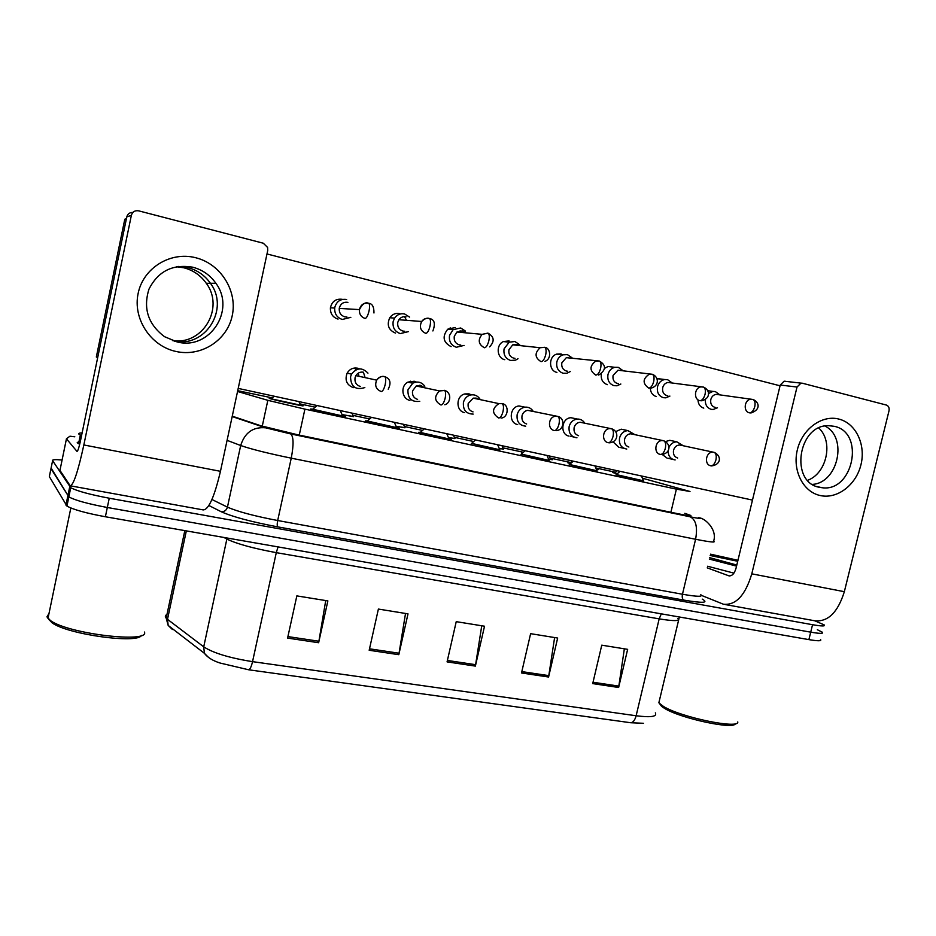 <?xml version="1.0" encoding="UTF-8"?>
<svg xmlns="http://www.w3.org/2000/svg" width="936" height="936" viewBox="0 0 936 936"><rect width="100%" height="100%" fill="white"/><g stroke="black" fill="none" stroke-linecap="round" stroke-linejoin="round"><path stroke-width="1.4" d="M597.028 470.796L569.521 464.478M549.139 460.442L521.317 454.089M499.812 449.783L471.639 443.371M448.987 438.797L450.953 439.37C456.709 441.23 424.511 434.234 418.544 432.315L420.393 432.315M396.595 427.471L398.596 428.056C404.668 430.01 370.867 422.674 365.414 420.861L367.532 420.919M342.564 415.783L344.6 416.38C351 418.427 315.455 410.752 310.588 409.02L312.963 409.149M643.547 480.847L616.309 474.575M596.396 469.111L598.221 469.65L596.489 469.533M570.515 463.624L567.906 462.875L569.977 463.051M550.555 459.178L552.392 459.728L548.613 459.225M503.392 448.964L499.297 448.59M454.861 438.457L448.473 437.627M404.914 427.635L396.08 426.301M353.457 416.485L342.05 414.625M300.456 405.007L302.433 405.58C308.506 407.511 273.663 399.988 269.24 398.397L271.569 398.549M617.222 473.791L612.776 472.563L614.823 472.75M237.545 391.482L267.836 400.327L304.914 409.137L676.389 489.142L689.996 491.482L642.4 478.202M272.212 397.87L237.709 390.686M615.443 472.212L595.904 467.977M570.621 462.501L550.064 458.055M523.388 452.275L502.901 447.841M473.733 441.523L454.37 437.323M422.534 430.431L404.41 426.512M369.708 418.989L352.966 415.362M315.175 407.183L299.953 403.884M521.738 452.907L522.697 452.872M817.339 629.729L822.311 632.198C823.797 633.742 819.936 633.73 810.716 632.163L107.312 507.487C87.937 503.86 75.114 500.327 68.843 496.887L51.106 468.023M630.735 722.744L248.695 669.79L220.1 663.039C212.823 660.746 207.593 657.505 204.399 653.316L203.72 646.834C213.326 653.059 229.601 657.996 252.544 661.647L636.129 715.759C634.924 720.193 633.122 722.51 630.735 722.744L643.5 723.294M208.634 657.505L204.399 653.316L168.164 625.423L172.411 629.495L170.656 627.342M820.509 639.51C821.983 641.125 818.111 641.16 808.88 639.616L105.382 516.754C85.995 513.162 73.195 509.594 66.947 506.06L49.339 476.599L50.977 468.62L68.843 496.887C75.114 500.327 87.937 503.86 107.312 507.487L810.716 632.163C819.936 633.73 823.797 633.742 822.311 632.198M287.586 638.095L296.841 595.893L327.869 600.912L318.638 642.728L287.586 638.095M521.504 672.984L530.618 633.672L557.657 638.048L548.578 677.02L521.504 672.984M592.71 683.608L601.766 645.173L627.647 649.35L618.626 687.48L592.71 683.608M369.182 650.263L378.39 609.067L408.002 613.864L398.806 654.685L369.182 650.263M447.069 661.881L456.23 621.656L484.52 626.219L475.383 666.104L447.069 661.881M481.747 625.774L475.383 666.104M405.522 613.454L398.806 654.685M624.359 648.823L618.626 687.48M554.615 637.556L548.578 677.02M325.728 600.561L318.638 642.728M814.846 620.825L824.125 624.862C825.622 626.348 821.761 626.301 812.553 624.71L109.255 498.221C89.868 494.547 77.033 491.037 70.738 487.703L52.615 460.652C52.135 459.576 55.282 459.365 62.08 460.021M232.257 416.169L260.805 425.763L297.987 434.842L676.868 513.501C687.925 515.759 692.476 516.38 690.522 515.362L684.801 513.326M617.292 473.745L614.718 472.844M705.393 399.426C705.007 404.551 706.914 407.85 711.114 409.313L713.197 409.5L717.479 407.768M719.655 394.723L715.338 391.564L712.904 391.412L708.412 393.553M718.567 394.7L716.157 394.36C713.466 394.828 711.676 396.56 710.81 399.543C710.213 403.533 711.559 406.142 714.823 407.347L715.63 407.476M668.164 450.427C668.07 455.914 670.387 459.085 675.137 459.939M641.441 475.979L643.617 481.01L616.204 474.681M681.56 445.396L679.688 444.998C676.611 445.173 674.563 446.94 673.534 450.286C672.949 454.288 674.329 456.862 677.652 458.02M683.023 445.618L676.822 441.815C673.195 441.967 670.539 443.921 668.842 447.665M570.597 463.554L569.872 463.156M671.99 382.812L667.555 379.642L664.654 379.525C661.038 380.32 658.663 382.719 657.528 386.708C656.721 392.313 658.652 395.963 663.308 397.671L665.788 397.835L669.907 396.08M670.843 382.847L667.894 382.45C665.262 383.023 663.53 384.766 662.7 387.68C662.115 391.728 663.507 394.384 666.877 395.624L667.777 395.764M622.826 370.527L618.275 367.333L614.741 367.31C611.29 368.281 609.032 370.679 607.99 374.494C607.195 380.18 609.196 383.9 614.004 385.655L617.035 385.772L620.849 384.029M621.691 370.668L618.006 370.211L613.068 375.43C612.483 379.548 613.934 382.251 617.421 383.526L618.439 383.678M549.151 455.937L550.625 459.33L548.578 459.143M572.083 357.833L567.427 354.627L563.004 354.814C559.845 355.996 557.798 358.348 556.861 361.881C556.078 367.672 558.16 371.463 563.133 373.265L566.935 373.242L570.235 371.58M571.089 358.195L566.35 357.646L561.846 362.782C561.272 366.982 562.782 369.732 566.385 371.042L567.532 371.206M501.977 445.688L503.463 449.116L499.262 448.519M519.679 344.705L514.917 341.523L509.207 342.155L504.071 348.859C503.299 354.744 505.475 358.617 510.611 360.465L515.56 360.138L518.006 358.71M519.047 345.501L516.801 344.413L512.741 344.834L508.938 349.736C508.377 354.007 509.956 356.815 513.677 358.16L514.999 358.324M453.422 435.146L454.931 438.61L448.449 437.557M634.596 434.491L627.916 430.607C623.692 431.005 620.896 433.462 619.538 438.001C618.801 444.331 621.212 448.005 626.757 449.046M594.898 465.871L597.098 470.948L569.404 464.584M633.005 434.281L630.724 433.789C627.635 434.047 625.599 435.837 624.605 439.148C624.031 443.219 625.459 445.84 628.887 447.034M584.637 423.002C582.882 420.276 580.449 418.965 577.337 419.059C573.171 419.609 570.445 422.101 569.146 426.535C568.444 433.134 571.042 436.89 576.95 437.791M546.987 455.469L549.21 460.606L521.2 454.194M582.988 422.85L580.109 422.23C577.067 422.616 575.067 424.417 574.119 427.658C573.546 431.788 575.032 434.468 578.577 435.685M533.075 411.138C531.086 408.166 528.36 406.844 524.909 407.172C520.919 407.967 518.322 410.471 517.14 414.695C516.485 421.668 519.351 425.482 525.716 426.172M497.624 444.752L499.882 449.947L471.51 443.477M531.484 411.138L527.705 410.331C524.78 410.881 522.885 412.706 522.007 415.795C521.446 419.995 522.99 422.733 526.652 423.985M838.855 419.071C855.878 423.212 866.034 444.659 860.933 464.818C856.077 485.035 837.147 499.438 820.158 495.518C803.088 491.903 792.207 470.445 797.367 449.748C802.269 428.992 821.913 414.613 838.855 419.071M819.374 487.282L821.983 487.714C853.234 492.43 865.379 432.537 834.28 426.313L828.5 425.669C797.963 424.71 789.61 482.403 819.374 487.282M824.92 426.044C848.063 437.17 838.176 482.871 812.436 484.392C838.176 482.871 848.063 437.17 824.92 426.044M701.45 595.39L723.411 604.223C735.813 605.533 745.278 595.413 751.795 573.838L797.016 387.036L780.238 385.035L736.035 568.234C734.432 573.628 732.057 576.166 728.91 575.839L707.218 567.86M725.26 604.562L814.484 620.732C827.845 622.241 837.802 612.565 844.342 591.692L889.024 410.775C889.504 407.85 888.615 405.943 886.345 405.042L802.292 383.21L800.982 383.116L797.016 387.036M780.238 385.035L784.134 381.198L785.421 381.28M195.682 257.728C220.873 263.917 237.674 291.084 232.222 315.713C227.132 340.435 201.088 357.201 175.945 351.456C150.731 346.074 132.655 318.837 138.142 293.401C143.243 267.871 170.574 251.176 195.682 257.728M177.033 341.909C209.453 350.696 236.129 310.144 215.865 283.257C210.109 275.102 202.41 269.755 192.769 267.205C172.715 263.87 158.114 271.183 148.964 289.166C142.951 308.494 148.145 324.336 164.525 336.679L177.033 341.909M187.738 267.544C197.203 270.036 204.762 275.278 210.424 283.28C229.788 308.962 205.487 347.958 174.19 341.149C205.487 347.958 229.788 308.962 210.424 283.28C204.762 275.278 197.203 270.036 187.738 267.544L178.238 266.432L187.738 267.544M59.951 470.387L70.2 485.796C73.441 485.269 77.992 471.662 83.842 444.963L131.379 215.303L126.769 216.941L80.402 441.184C78.952 447.829 77.817 451.246 76.986 451.409L66.456 438.82L59.951 470.387L66.456 438.738L69.954 436.211L74.81 436.796M70.668 485.878L203.194 509.909C208.646 509.816 214.391 496.957 220.451 471.311L267.731 250.485L267.614 247.467L263.308 243.22L138.715 210.857C134.948 210.261 132.502 211.747 131.379 215.303M126.769 216.941C127.647 213.899 129.683 212.402 132.889 212.425M710.506 554.17L737.954 560.29M737.767 721.925C739.463 729.448 680.647 717.245 663.472 706.446L658.85 702.819L659.482 700.175M735.392 723.692C734.058 729.904 680.343 718.333 664.595 708.412L661.588 706.376L659.728 703.813M736.808 565.051L709.675 557.645M710.19 555.504L737.72 561.261M733.918 573.136L707.604 566.245M736.55 566.128L709.324 559.085M81.537 435.708L78.963 434.21C78.226 433.391 79.279 432.97 82.111 432.947M79.7 444.284L77.197 442.74L79.033 441.406M144.436 632.034C149.971 643.442 68.773 634.023 50.544 620.638L46.929 616.882L48.988 613.525M141.394 635.439C137.721 644.038 67.766 634.479 52.182 622.896L48.707 619.304M353.387 387.656C346.706 385.024 344.612 380.191 347.127 373.171C349.608 369.1 353.118 367.438 357.669 368.199L359.599 368.878M363.414 372.212L365.087 377.617M354.253 368.059L356.253 369.685M358.336 373.101L358.909 376.272M409.956 400.362C401.79 398.97 400.245 385.96 407.827 382.169L414.215 381.233L416.426 382.063M419.808 385.246L420.662 386.931M410.448 381.198L412.483 383.14M464.689 412.659C455.68 411.138 455.774 395.881 464.841 393.939L468.936 393.857L471.393 394.84M338.06 319.094L337.943 319.071C332.69 317.292 330.186 313.537 330.42 307.78C331.976 301.345 335.919 298.514 342.26 299.321M404.527 316.66L406.516 320.311M395.519 333.087L395.413 333.064C388.51 330.045 386.615 324.932 389.75 317.737C392.278 314.215 395.6 312.846 399.707 313.654M399.485 318.965L399.777 319.796M517.69 424.57C508.388 422.99 509.512 406.774 519.012 405.943L524.324 407.055M569.041 436.106C559.681 434.515 561.46 417.854 571.03 417.725L575.067 418.579M615.654 431.613L621.223 429.191L624.429 429.87M514.016 344.389L514.414 345.01M604.445 368.398L608.096 366.479L613.244 367.123M656.955 378.741L661.764 379.138M460.149 330.712L461.214 332.42M451.105 346.612L451 346.589C443.102 342.342 442.026 336.539 447.747 329.191L455.282 327.506M450.181 327.811L452.38 329.612M665.578 441.535L669.778 440.318L672.399 440.879M707.674 390.476L708.926 390.862M176.401 266.737L183.912 267.801C193.249 270.258 200.702 275.418 206.283 283.292C224.839 307.932 202.679 345.571 172.423 340.564M818.778 428.021C833.707 441.5 826.792 473.546 807.604 480.297M97.683 357.622L96.326 357.002L124.804 219.211L126.418 218.65M266.994 253.96L780.051 385.796M752.474 500.093L238.2 388.405M703.778 408.131C700.339 407.055 698.408 404.469 697.999 400.374M667.064 458.113L662.325 454.545M656.323 396.571C652.544 395.366 650.543 392.523 650.298 388.054M607.382 384.661C602.714 382.988 600.701 379.384 601.345 373.862M556.908 372.376C548.566 370.82 548.426 356.382 556.756 354.1L561.144 353.913M504.796 359.693C496.794 358.184 495.741 344.857 503.392 341.558L509.067 340.926M618.801 447.279L613.127 441.886M465.531 331.145L460.676 327.974L453.082 329.671L449.537 335.404C448.765 341.394 451.047 345.349 456.347 347.256L464.08 345.407M465.601 332.818L462.361 330.864L456.943 332.023L454.288 336.246C453.738 340.587 455.376 343.454 459.225 344.846L460.758 345.021M403.439 424.3L404.984 427.799L396.057 426.243M409.547 317.093L404.621 313.981C400.479 313.174 397.133 314.555 394.571 318.111L393.167 321.504C392.418 327.6 394.781 331.625 400.28 333.59L408.377 331.625M406.095 316.848C403.147 316.274 400.748 317.234 398.888 319.726L397.788 322.3C397.238 326.722 398.958 329.647 402.936 331.075L404.75 331.262M351.971 413.115L353.527 416.649L342.026 414.566M346.648 299.508C340.704 298.654 336.773 301.193 334.866 307.113L334.702 308.049C334.456 313.864 336.983 317.667 342.295 319.469L350.836 317.327M347.899 302.363C343.582 301.743 340.739 303.592 339.347 307.885L339.253 308.4C338.996 312.683 340.821 315.502 344.729 316.836L346.917 317.011M298.923 401.602L300.526 405.171L271.147 398.806M479.829 398.9C477.454 395.495 474.271 394.22 470.281 395.062C466.725 396.185 464.443 398.654 463.425 402.468C462.887 410.015 466.128 413.899 473.171 414.098M446.764 433.707L449.058 438.961L420.276 432.42M478.565 399.274L476.143 398.116L473.253 398.151L468.175 403.545C467.626 407.827 469.24 410.6 473.031 411.899M424.827 386.24C421.598 382.028 417.596 381.022 412.788 383.198L407.932 389.844C407.675 398.49 411.618 402.316 419.773 401.31M394.337 422.323L396.665 427.635L367.415 421.024M424.417 387.726L420.744 385.386L416.227 385.995L412.554 390.885C412.015 395.238 413.7 398.069 417.608 399.403M367.965 373.148C362.232 367.24 356.756 367.567 351.538 374.119L350.555 376.787C350.825 386.802 355.586 390.394 364.829 387.574M340.259 410.576L342.646 415.958L312.835 409.266M363.46 372.224C360.266 371.686 357.751 372.809 355.902 375.617L355.048 377.805C354.51 382.227 356.277 385.117 360.325 386.486M312.612 409.465L317.035 405.534M670.901 512.261L676.389 489.142M299.251 435.1L304.914 409.137M262.244 426.231L267.836 400.327M248.695 669.79C250.087 669.345 251.374 666.643 252.544 661.647L276.284 552.649C253.328 548.414 236.878 543.898 226.91 539.089L223.915 537.451M677.875 618.544C680.179 621.165 673.943 621.27 659.178 618.871L636.129 715.759C650.941 717.62 657.353 716.648 655.34 712.869M166.959 614.496C165.122 615.397 164.865 616.613 166.187 618.146L168.164 625.423L167.497 619.328L203.72 646.834L227.085 538.013M184.825 530.63L166.187 618.146L167.497 619.328L186.334 530.887M808.88 639.616L812.553 624.71M105.382 516.754L109.255 498.221M65.941 505.112L69.72 486.825M661.307 613.84L659.178 618.871L276.284 552.649L278.05 546.905M447.396 660.465L475.652 664.689M521.832 671.603L548.847 675.64M593.038 682.25L618.883 686.123M369.509 648.812L399.087 653.234M287.914 636.597L318.919 641.242M702.257 599.122C708.997 602.971 702.831 603.287 683.783 600.093L277.77 526.886C251.374 521.855 232.502 516.801 221.142 511.7L208.892 505.51M52.615 460.652L50.977 468.62M232.175 416.555L265.649 427.822L290.733 433.953L690.241 516.824C698.619 518.521 701.345 518.813 698.408 517.713L698.782 517.795C704.539 517.666 717.596 529.483 713.63 541.148C716.204 542.751 710.202 542.131 695.588 539.265L682.461 594.243C697.098 596.782 703.217 596.922 700.795 594.652M690.241 516.824C695.975 519.831 697.765 527.319 695.588 539.265L291.248 458.172C267.895 453.352 251.047 449.128 240.681 445.513L227.448 507.136C237.592 511.594 254.335 516.052 277.688 520.521L682.461 594.243C681.911 597.215 682.356 599.169 683.783 600.093M265.649 427.822C253.106 426.687 244.787 432.584 240.681 445.513L227.074 440.341M211.945 499.496L227.448 507.136C226.43 510.354 224.336 511.875 221.142 511.7M290.733 433.953C293.647 436.609 293.81 444.682 291.248 458.172L277.688 520.521C277.044 523.879 277.068 525.997 277.77 526.886M698.408 517.713L701.216 518.579M689.095 515.736L689.294 514.894M749.42 412.823L751.011 412.951C760.886 409.757 759.424 402.129 753.035 399.485L750.859 399.262C744.284 399.625 743.02 411.629 749.42 412.823C751.772 412.776 753.55 410.717 754.767 406.669C755.492 402.878 754.919 400.491 753.035 399.485L716.157 394.36M710.752 465.789L711.594 465.906C721.153 464.689 721.808 455.937 714.18 452.369L712.916 452.182C705.861 451.678 703.813 464.607 710.752 465.789C713.01 465.894 714.741 463.917 715.935 459.857C716.683 455.89 716.098 453.398 714.18 452.369L679.688 444.998M699.871 400.655L701.766 400.772C710.845 398.42 710.12 389.844 703.486 387.083L700.97 386.896C694.372 387.586 693.424 399.45 699.871 400.655C702.117 400.573 703.849 398.467 705.054 394.337C705.791 390.487 705.276 388.077 703.486 387.083L667.894 382.45M648.683 388.089L651.011 388.159C659.576 385.948 658.874 376.658 652.298 374.271L649.338 374.166C642.611 378.764 642.4 383.409 648.683 388.089C650.824 387.972 652.486 385.808 653.691 381.595C654.451 377.688 653.983 375.254 652.298 374.271L618.006 370.211M599.134 360.98L595.787 361.074C589.423 366.011 589.423 370.679 595.776 375.102C597.8 374.938 599.403 372.715 600.596 368.433C601.368 364.455 600.97 361.998 599.391 361.039L599.052 360.957M544.448 347.291L540.142 347.724C534.444 353.024 534.76 357.681 541.066 361.67C542.962 361.46 544.495 359.178 545.688 354.814C546.472 350.778 546.133 348.286 544.682 347.35L544.366 347.268M660.325 454.428L661.342 454.557C670.632 453.703 671.334 443.875 663.753 440.774L662.267 440.587C655.083 440.294 653.269 453.223 660.325 454.428C662.466 454.498 664.139 452.462 665.332 448.344C666.093 444.307 665.566 441.792 663.753 440.774L630.724 433.789M608.213 442.681L609.5 442.822C618.544 441.967 619.176 431.122 611.641 428.793L609.851 428.606C602.562 428.653 601.087 441.476 608.213 442.681C610.237 442.716 611.851 440.634 613.045 436.433C613.817 432.338 613.349 429.8 611.641 428.793L580.109 422.23M558.055 416.485L555.481 416.263C548.227 416.824 547.232 429.343 554.346 430.548C556.253 430.548 557.798 428.407 558.979 424.137C559.763 419.96 559.365 417.397 557.786 416.415L557.61 416.368M751.795 573.838L844.342 591.692M728.676 575.757L729.635 575.944M83.842 444.963L220.451 471.311M487.843 333.134L482.122 334.339C477.641 339.967 478.425 344.448 484.462 347.771C486.205 347.513 487.679 345.173 488.849 340.727C489.657 336.609 489.388 334.094 488.065 333.181L487.773 333.111M429.25 318.474L429.179 318.451C426.114 317.842 423.599 318.86 421.656 321.481C419.141 327.038 420.533 331.005 425.857 333.38C427.448 333.076 428.84 330.665 430.01 326.126C430.817 321.949 430.63 319.41 429.437 318.509L429.179 318.451M368.538 303.276L368.48 303.264C363.718 302.644 360.711 304.762 359.436 309.605C359.155 314.11 361.05 317.058 365.134 318.474C366.573 318.123 367.871 315.631 369.03 311.009C369.86 306.751 369.755 304.188 368.714 303.322L368.48 303.264M502.398 403.685L498.9 403.603C491.868 408.505 491.774 413.302 498.631 417.994C500.397 417.959 501.871 415.76 503.041 411.395C503.849 407.16 503.521 404.563 502.07 403.603L501.907 403.556M444.787 390.452L439.557 390.944C433.906 396.49 434.374 401.17 440.961 404.995C442.588 404.925 443.992 402.667 445.15 398.221C445.969 393.916 445.723 391.283 444.413 390.347L444.261 390.3M388.218 389.224C391.423 382.824 390.253 378.624 384.696 376.623C385.866 377.536 386.03 380.18 385.187 384.567C384.041 389.095 382.73 391.423 381.256 391.54C376.038 389.423 374.505 385.62 376.658 380.145L355.902 375.617M384.696 376.623L384.567 376.576C381.233 376.015 378.6 377.196 376.658 380.145C379.326 376.962 382.005 375.792 384.696 376.623M66.947 506.06L70.738 487.703M617.187 470.714L614.507 473.078M707.78 390.698L712.904 391.412M668.117 458.277L672.89 459.412M620.065 471.334L616.028 474.821M669.767 440.318L676.822 441.815M572.376 460.98L569.72 463.285M657.61 378.6L664.654 379.525M608.072 366.491L614.741 367.31M598.701 375.067C606.189 369.989 606.423 365.309 599.391 361.039L566.35 357.646M556.733 354.1L563.004 354.814M544.881 361.378C552.17 359.026 550.239 347.408 544.682 347.35L540.142 347.724L512.741 344.834M503.381 341.57L509.207 342.155M620.088 447.455L624.043 448.391M573.312 461.191L569.158 464.853M621.223 429.191L627.916 430.607M570.656 436.281L573.569 436.983M525.154 450.731L521.013 454.358M571.03 417.725L577.337 419.059M556.043 430.677C564.49 430.197 565.262 418.041 557.786 416.415L527.705 410.331M475.511 439.943L471.311 443.652M519 405.943L524.909 407.172M821.983 487.714L816.683 486.498M784.134 381.198L800.982 383.116M215.865 283.257L206.283 283.292M679.36 617L658.85 702.819M661.588 706.376L660.325 704.328M52.182 622.896L50.544 620.638M70.832 508.002L47.958 618.52M80.332 435.135L78.566 443.711M489.61 346.87C494.793 341.336 494.278 336.773 488.065 333.181L482.122 334.339L456.943 332.023M447.736 329.203L453.082 329.671M409.126 382.438L409.336 381.502M432.888 330.958C435.626 323.563 434.479 319.422 429.437 318.509C427.225 317.608 424.628 318.603 421.656 321.481L398.888 319.726M389.739 317.749L394.571 318.111M373.967 312.987C374.037 306.809 372.294 303.592 368.714 303.322C365.391 301.801 362.302 303.896 359.436 309.605L339.253 308.4M330.42 307.792L334.702 308.049M274.189 396.22L271.241 398.841M501.029 418.064C508.599 417.784 509.395 404.329 502.07 403.603L498.9 403.603L473.253 398.151M424.336 428.828L420.065 432.607M464.841 393.939L470.281 395.062M444.799 404.726C450.754 403.428 452.135 392.383 444.413 390.347L439.557 390.944L416.227 385.995M371.534 417.362L367.193 421.223M407.839 382.169L412.788 383.198M347.127 373.16L351.538 374.119"/></g></svg>
